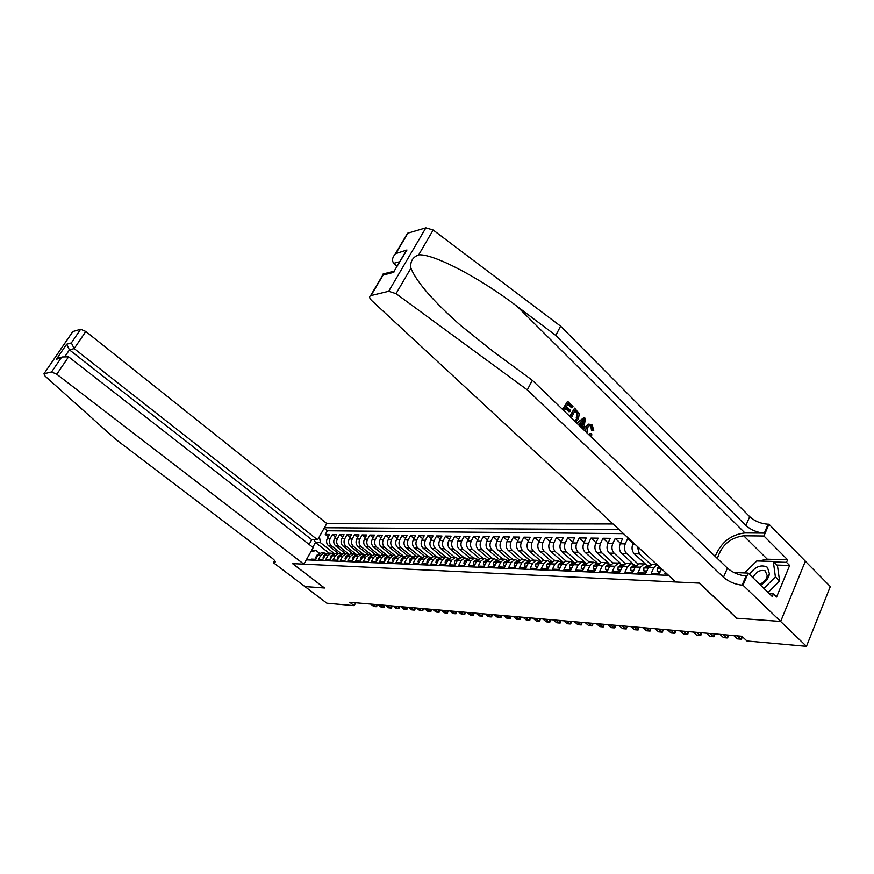 <?xml version="1.0" encoding="UTF-8"?>
<svg xmlns="http://www.w3.org/2000/svg" width="874" height="874" viewBox="0 0 874 874"><rect width="100%" height="100%" fill="white"/><g stroke="black" fill="none" stroke-linecap="round" stroke-linejoin="round"><path stroke-width="1.31" d="M613.056 523.974L326.778 523.504L85.805 331.464L74.17 348.606L69.439 349.873L65.266 356.013M805.336 561.239L830.3 586.563L806.462 646.323L780.591 621.436L736.618 618.213L699.189 583.111L292.648 563.632L324.527 588.005L304.95 586.574L326.865 603.191L354.178 605.649L355.74 602.776M310.893 560.026L311.417 559.098L315.656 559.273L317.918 555.219L320.769 555.329L324.046 552.947L326.789 553.657M320.769 555.329L318.497 559.393L322.801 559.568L325.073 555.493L327.969 555.591L331.268 553.198L334.043 553.93M327.969 555.591L325.685 559.688L330.055 559.873L332.339 555.755L335.288 555.864L338.588 553.45L341.406 554.203M335.288 555.864L332.994 559.994L337.43 560.179L339.735 556.028L342.717 556.148L346.038 553.701L348.89 554.487M342.717 556.148L340.423 560.31L344.935 560.496L347.24 556.312L350.277 556.421L353.609 553.963L356.505 554.772M350.277 556.421L347.961 560.616L352.55 560.813L354.866 556.596L357.958 556.705L361.312 554.225L364.239 555.066M357.958 556.705L355.642 560.944L360.307 561.141L362.634 556.88L365.769 557L369.134 554.498L372.106 555.372M365.769 557L363.442 561.272L368.183 561.469L370.521 557.175L373.711 557.295L377.087 554.772L380.103 555.667M373.711 557.295L371.374 561.6L376.202 561.796L378.54 557.47L381.785 557.59L385.183 555.056L388.242 555.984M381.785 557.59L379.447 561.938L384.352 562.146L386.701 557.776L390.012 557.896L393.409 555.329L396.523 556.301M390.012 557.896L387.652 562.277L392.644 562.485L395.004 558.082L398.369 558.213L401.789 555.624L404.935 556.618M398.369 558.213L395.998 562.627L401.079 562.845L403.449 558.399L406.869 558.53L410.31 555.919L413.5 556.946M406.869 558.53L404.498 562.987L409.666 563.195L412.047 558.715L415.521 558.847L418.974 556.214L422.218 557.284M415.521 558.847L413.14 563.348L418.406 563.566L420.798 559.043L424.338 559.174L427.801 556.519L431.101 557.634M424.338 559.174L421.945 563.708L427.299 563.938L429.691 559.371L433.307 559.513L436.782 556.825L440.135 557.983M433.307 559.513L430.904 564.091L436.355 564.32L438.759 559.71L442.43 559.852L445.915 557.142L435.514 548.555C433.318 546.305 432.892 543.595 434.225 540.416L436.585 535.948L440.354 539.094M442.43 559.852L440.026 564.473L445.576 564.702L447.991 560.059L451.727 560.19L455.234 557.459L458.697 558.704M451.727 560.19L449.312 564.855L454.961 565.096L457.386 560.409L461.199 560.54L464.706 557.787L468.235 559.076M461.199 560.54L458.763 565.249L464.531 565.489L466.956 560.758L470.835 560.9L474.363 558.115L477.947 559.458M470.835 560.9L468.398 565.653L474.265 565.904L476.712 561.119L480.656 561.272L484.207 558.453L487.845 559.852M480.656 561.272L478.22 566.068L484.196 566.319L486.643 561.49L490.675 561.643L494.225 558.803L497.94 560.245M490.675 561.643L488.216 566.483L494.313 566.734L496.771 561.862L500.878 562.015L504.44 559.152L508.22 560.66M500.878 562.015L498.409 566.909L504.626 567.171L507.095 562.255L511.268 562.408L514.852 559.502L518.697 561.075M511.268 562.408L508.81 567.346L515.136 567.608L517.605 562.638L521.876 562.801L525.471 559.873L529.393 561.501M521.876 562.801L519.396 567.783L525.853 568.056L528.333 563.042L532.692 563.206L536.297 560.245L540.274 561.938L538.613 562.911L539.247 563.511M532.692 563.206L530.201 568.231L536.789 568.515L539.28 563.446L543.715 563.61L547.332 560.627L551.33 562.332M543.715 563.61L541.225 568.701L547.943 568.974L550.434 563.861L554.957 564.025L558.595 561.01L562.605 562.736M554.957 564.025L552.466 569.171L559.316 569.455L561.818 564.287L566.439 564.451L570.077 561.403L574.109 563.151M566.439 564.451L563.927 569.651L570.93 569.935L573.431 564.713L578.151 564.888L581.8 561.807L585.842 563.566M578.151 564.888L575.638 570.132L582.772 570.438L585.296 565.15L590.103 565.336L593.763 562.222L597.827 563.992M590.103 565.336L587.579 570.635L594.866 570.941L597.39 565.609L602.306 565.784L605.977 562.638L610.052 564.429M602.306 565.784L599.783 571.148L607.222 571.454L609.757 566.068L614.772 566.254L618.453 563.064L622.539 564.877M614.772 566.254L612.237 571.662L619.841 571.978L622.375 566.538L627.499 566.723L631.192 563.501L635.289 565.336M627.499 566.723L624.965 572.197L632.732 572.525L635.267 567.008L640.5 567.204L644.204 563.949L648.322 565.795M640.5 567.204L637.965 572.743L645.897 573.071L648.442 567.499L653.796 567.696L656.909 564.56M653.796 567.696L651.239 573.289L659.357 573.628L661.531 568.832M665.453 572.47L664.819 573.857L667.059 573.956M628.843 538.592L627.707 538.57L633.071 543.53M632.754 563.599L621.622 553.428C619.273 550.773 618.792 547.561 620.19 543.803L622.681 538.504L615.22 538.395L620.464 543.224M620.518 563.348L609.233 553.111C606.884 550.478 606.414 547.299 607.812 543.573L610.292 538.329L602.984 538.231L608.118 542.918M608.85 563.38L597.095 552.783C594.757 550.183 594.287 547.037 595.686 543.355L598.155 538.166L590.999 538.067L596.035 542.634M598.461 563.981L585.198 552.477C582.871 549.899 582.401 546.785 583.799 543.136L586.268 538.002L579.254 537.903L584.182 542.35M585.056 565.216L584.335 564.582L586.345 563.544L573.552 552.171C571.235 549.615 570.766 546.534 572.153 542.929L574.622 537.838L567.739 537.75L572.568 542.066M574.655 562.954L562.135 551.865C559.819 549.342 559.36 546.294 560.747 542.721L563.195 537.685L556.454 537.586L561.184 541.804M563.206 562.364L550.937 551.581C548.632 549.08 548.173 546.053 549.549 542.514L552.007 537.532L545.387 537.444L550.03 541.541M551.997 561.818L539.957 551.286C537.663 548.817 537.204 545.824 538.581 542.317L541.028 537.379L534.538 537.292L539.094 541.29M541.006 561.283L529.185 551.002C526.902 548.555 526.454 545.595 527.83 542.12L530.256 537.237L523.897 537.149L528.366 541.05M530.245 560.769L518.632 550.729C516.359 548.304 515.9 545.365 517.277 541.924L519.702 537.084L513.464 536.997L517.834 540.809M519.691 560.278L508.275 550.456C506.002 548.053 505.554 545.147 506.92 541.738L509.345 536.942L503.216 536.855L507.51 540.569M509.345 559.808L498.104 550.194C495.853 547.801 495.405 544.928 496.76 541.552L499.174 536.8L493.165 536.723L497.382 540.34M499.207 559.349L488.129 549.932C485.878 547.572 485.431 544.71 486.796 541.377L489.2 536.669L483.3 536.581L487.43 540.121M489.254 558.923L478.34 549.67C476.101 547.332 475.653 544.502 477.007 541.192L479.4 536.538L473.61 536.45L477.674 539.903M479.498 558.497L468.715 549.418C466.487 547.102 466.05 544.305 467.404 541.017L469.786 536.396L464.105 536.319L468.082 539.695M469.928 558.104L459.276 549.178C457.058 546.873 456.621 544.098 457.965 540.853L460.347 536.275L454.764 536.199L458.675 539.487M460.543 557.721L450.012 548.927C447.794 546.654 447.368 543.901 448.701 540.678L451.071 536.144L445.587 536.068L449.433 539.291M451.334 557.35L440.9 548.686C438.704 546.436 438.267 543.704 439.6 540.514L441.971 536.013L436.585 535.948M442.299 557.011L431.953 548.457C429.768 546.217 429.331 543.519 430.663 540.351L433.023 535.893L427.725 535.828L431.428 538.908M433.471 556.705L423.169 548.227C420.984 546.01 420.558 543.322 421.88 540.187L424.229 535.773L419.028 535.707L422.666 538.712M424.786 556.41L414.527 547.998C412.353 545.802 411.927 543.147 413.249 540.034L415.587 535.653L410.474 535.587L414.058 538.537M416.253 556.115L406.039 547.779C403.875 545.595 403.449 542.962 404.771 539.881L407.098 535.543L402.073 535.467L405.591 538.351M407.863 555.831L397.692 547.561C395.54 545.398 395.114 542.787 396.425 539.728L398.752 535.423L393.813 535.358L397.266 538.176M399.615 555.547L389.487 547.342C387.346 545.201 386.92 542.612 388.231 539.575L390.547 535.314L385.685 535.249L389.083 538.013M391.497 555.263L381.414 547.135C379.283 545.005 378.868 542.437 380.168 539.433L382.473 535.205L377.699 535.139L381.031 537.849M383.522 554.99L373.482 546.927C371.363 544.808 370.947 542.262 372.248 539.291L374.542 535.096L369.833 535.03L373.122 537.685M375.678 554.728L365.682 546.72C363.562 544.622 363.158 542.098 364.447 539.149L366.73 534.986L362.109 534.921L365.343 537.521M367.954 554.455L358.001 546.512C355.893 544.436 355.489 541.935 356.778 539.007L359.05 534.877L354.505 534.812L357.684 537.368M360.361 554.192L350.452 546.316C348.355 544.262 347.95 541.771 349.229 538.865L351.501 534.779L347.022 534.713L350.146 537.215M352.888 553.941L343.023 546.119C340.936 544.076 340.532 541.618 341.81 538.734L344.061 534.669L339.658 534.615L342.739 537.062M345.536 553.69L335.703 545.933C333.628 543.901 333.223 541.465 334.502 538.602L336.752 534.571L332.415 534.517L335.441 536.909M443.533 557.055L449.323 558.333M806.462 646.323L746.942 640.97L741.873 636.25L349.764 602.252L354.178 605.649M306.315 559.841L668.577 575.365M619.153 529.611L324.396 527.743M341.767 554.007L331.377 545.813C329.301 543.803 328.897 541.367 330.175 538.526L332.415 534.517M338.293 553.439L328.515 545.747L331.377 545.813M349.152 554.334L338.62 546.01C336.534 543.978 336.129 541.519 337.408 538.657L339.658 534.615M356.658 554.673L345.984 546.206C343.886 544.152 343.482 541.683 344.76 538.788L347.022 534.713M364.305 555.034L353.457 546.403C351.359 544.327 350.955 541.836 352.233 538.919L354.505 534.812M371.581 555.012L361.06 546.6C358.952 544.513 358.537 542 359.826 539.061L362.109 534.921M379.054 555.034L368.784 546.796C366.665 544.699 366.25 542.164 367.55 539.203L369.833 535.03M386.811 555.187L376.639 547.004C374.509 544.884 374.094 542.339 375.394 539.345L377.699 535.139M394.753 555.394L384.626 547.211C382.495 545.081 382.069 542.503 383.38 539.487L385.685 535.249M402.859 555.635L392.754 547.43C390.602 545.278 390.186 542.678 391.497 539.64L393.813 535.358M411.141 555.897L401.013 547.648C398.85 545.474 398.435 542.852 399.746 539.793L402.073 535.467M419.575 556.181L409.414 547.867C407.251 545.671 406.825 543.038 408.147 539.946L410.474 535.587M428.184 556.487L417.969 548.085C415.784 545.879 415.358 543.213 416.69 540.099L419.028 535.707M436.945 556.804L426.665 548.315C424.48 546.086 424.054 543.399 425.376 540.252L427.725 535.828M454.928 557.448L444.527 548.785C442.32 546.523 441.883 543.781 443.227 540.58L445.587 536.068M464.149 557.765L453.693 549.025C451.487 546.742 451.05 543.978 452.393 540.744L454.764 536.199M473.533 558.082L463.034 549.276C460.817 546.96 460.38 544.174 461.723 540.919L464.105 536.319M483.082 558.41L472.55 549.517C470.31 547.19 469.873 544.382 471.228 541.093L473.61 536.45M492.805 558.748L482.229 549.779C479.99 547.43 479.542 544.589 480.897 541.268L483.3 536.581M502.714 559.087L492.095 550.03C489.844 547.659 489.396 544.797 490.762 541.443L493.165 536.723M512.809 559.436L502.146 550.292C499.884 547.9 499.436 545.015 500.802 541.629L503.216 536.855M523.1 559.786L512.393 550.565C510.121 548.151 509.673 545.234 511.039 541.814L513.464 536.997M533.577 560.147L522.827 550.838C520.554 548.402 520.096 545.452 521.472 542L523.897 537.149M544.262 560.518L533.468 551.123C531.184 548.654 530.726 545.682 532.102 542.197L534.538 537.292M555.154 560.889L544.316 551.407C542.022 548.916 541.563 545.911 542.951 542.393L545.387 537.444M566.254 561.272L555.383 551.691C553.078 549.178 552.619 546.152 554.007 542.601L556.454 537.586M577.583 561.665L566.669 551.986C564.353 549.451 563.894 546.392 565.281 542.798L567.739 537.75M589.131 562.058L578.184 552.292C575.857 549.735 575.398 546.643 576.785 543.016L579.254 537.903M600.951 562.485L589.928 552.597C587.601 550.008 587.131 546.884 588.53 543.224L590.999 538.067M613.056 562.976L601.924 552.914C599.575 550.303 599.105 547.146 600.504 543.442L602.984 538.231M625.423 563.49L614.16 553.231C611.811 550.598 611.33 547.408 612.74 543.672L615.22 538.395M638.075 564.036L626.647 553.559C624.298 550.893 623.817 547.67 625.227 543.89L627.707 538.57M651.021 564.604L639.407 553.898L637.288 546.403M645.351 563.949L634.273 553.766L639.407 553.898M623.501 533.643L327.335 530.769L325.281 534.418L328.263 536.767M328.515 545.747C326.439 543.726 326.046 541.312 327.313 538.471L329.553 534.473L325.281 534.418M633.41 542.809L632.842 544.032C631.432 547.834 631.913 551.079 634.273 553.766M311.647 550.38L315.973 550.522L319.666 553.395M329.05 553.122L315.503 542.503L312.794 547.299M334.502 553.679L320.408 542.623L315.503 542.503L313.984 539.739M653.534 564.276L652.157 564.222L648.442 567.499M640.347 563.817L638.97 563.774L635.267 567.008M627.445 563.38L626.068 563.326L622.375 566.538M614.804 562.943L613.439 562.9L609.757 566.068M602.426 562.517L601.061 562.474L597.39 565.609M590.311 562.102L588.956 562.058L585.296 565.15M578.435 561.687L577.08 561.643L573.431 564.713M566.811 561.294L565.456 561.25L561.818 564.287L560.988 564.451L561.021 563.73L562.747 562.736L561.294 562.659M555.405 560.9L554.061 560.857L550.434 563.861M544.229 560.518L542.885 560.474L539.28 563.446L538.613 562.911M533.271 560.136L531.938 560.092L528.333 563.042L527.732 562.506L528.289 563.14M522.532 559.775L521.199 559.721L517.605 562.638M511.989 559.404L510.667 559.36L507.095 562.255M501.654 559.054L500.332 559.01L496.771 561.862M491.516 558.704L490.194 558.661L486.643 561.49M481.563 558.366L480.241 558.322L476.712 561.119M471.785 558.027L470.485 557.983L466.956 560.758M462.204 557.699L460.893 557.656L457.386 560.409M452.787 557.372L451.487 557.328L447.991 560.059M442.244 557.011L438.759 559.71M434.454 556.749L433.165 556.694L429.691 559.371M425.529 556.432L424.251 556.388L420.798 559.043M416.767 556.137L415.489 556.093L412.047 558.715M408.147 555.842L406.88 555.798L403.449 558.399M399.68 555.547L398.424 555.503L395.004 558.082M391.366 555.263L390.099 555.219L386.701 557.776M383.183 554.979L381.927 554.935L378.54 557.47M375.143 554.706L373.886 554.662L370.849 556.64M367.233 554.433L365.988 554.389L362.634 556.88M359.454 554.171L358.22 554.127L354.866 556.596M351.807 553.898L350.572 553.865L347.24 556.312M345.154 553.93L343.045 553.603L339.735 556.028M337.725 553.668L335.649 553.351L332.339 555.755M330.416 553.406L328.362 553.1L325.073 555.493M327.335 530.769L324.123 528.224M319.414 536.581L320.408 542.623M323.216 553.155L321.195 552.849L317.918 555.219M315.973 550.522L310.849 551.8M760.577 585.154C765.427 582.434 768.388 578.708 769.459 573.978L767.459 567.313C761.188 564.178 755.191 566.527 749.466 574.36M759.582 584.203L761.025 583.624C764.433 581.778 766.509 579.2 767.274 575.9L765.231 570.853C760.118 569.487 755.999 571.76 752.896 577.692M744.866 572.951L756.764 560.955L773.304 561.436L777.456 565.576L779.586 581.013L768.137 592.506M773.304 561.436L775.391 576.873L763.92 588.41M779.586 581.013L775.391 576.873M565.544 408.529L568.843 411.709L569.979 411.599L565.948 407.71L564.254 411.053M567.783 404.094L571.563 407.754L572.415 407.666L568.1 403.482L566.538 406.552L570.569 410.452L569.979 411.599M563.173 410.004L567.597 401.286L562.561 409.414M570.263 416.832L574.655 408.125L569.64 416.232M589.961 433.646L588.857 434.662L591.075 433.559L589.961 433.646M592.55 430.008L591.676 426.151L590.846 426.217L591.469 430.095L593.752 430.729L591.469 430.095M588.803 424.098L585.209 426.829L586.356 426.731L588.803 424.098L592.299 425.059L593.752 430.729M406.519 235.488L407.492 233.282L425.889 227.841L433.165 230.026L560.605 326.166L555.766 335.43L745.872 525.503C751.072 530.059 757.212 532.594 764.302 533.096L744.932 532.943C730.97 534.527 721.061 542.339 715.194 556.377M555.766 335.43L517.342 306.566C480.602 278.336 433.777 253.558 418.679 254.858C412.626 257.164 410.037 261.599 410.911 268.176C416.374 281.789 432.98 300.918 460.74 325.554L493.1 351.424L532.321 380.299L727.419 568.155C732.729 572.667 738.934 575.289 746.025 576.01L742.124 585.165L742.987 585.209L780.668 621.447L736.848 618.235L699.408 583.122L675.733 581.986L371.767 300.634C369.429 298.274 369.036 296.625 370.598 295.663L388.679 291.293L425.889 227.841M577.233 423.54L584.193 417.39L576.818 423.136M579.145 423.857L581.887 426.501L581.756 427.899M560.605 326.166L749.695 516.676C754.874 521.243 761.003 523.766 768.082 524.225L768.945 524.225L805.358 561.184L780.668 621.447M532.321 380.299L527.306 389.891L723.475 577.255C728.807 581.767 735.023 584.411 742.124 585.165M410.911 268.176L396.042 293.664L527.306 389.891M758.501 561.01L767.296 559.196L787.594 559.753L786.513 562.343L773.84 561.971M769.36 593.697L773.403 593.916L776.582 597.008L789.637 565.467L786.513 562.343M773.403 593.916L772.299 596.56L748.144 573.082L742.987 585.209M768.945 524.225L763.942 536.002L743.708 535.784C730.314 537.597 721.542 545.168 717.39 558.497M787.594 559.753L763.942 536.002M396.993 266.352L393.803 263.293C391.683 260.758 392.207 257.579 395.398 253.733L406.956 249.997L403.427 255.416M733.887 572.525L748.144 573.082M396.042 293.664L388.679 291.293M744.561 572.94L754.896 562.834M789.637 565.467L776.953 565.063M406.956 249.997L394.458 270.656M393.835 272.317L383.107 275.081L383.074 274.021L384.593 273.628M588.781 434.662L589.83 434.597M591.676 426.151L589.371 425.518L587.415 427.757L586.935 432.881M585.372 431.385L586.356 426.731M591.075 433.559L591.96 434.902L590.332 436.159M582.576 428.686L582.958 426.403L579.735 423.3L578.337 424.611M584.193 417.39L585.394 418.548L583.668 429.746M582.794 420.449L580.642 422.459L583.22 424.95L584.225 419.116L582.794 420.449M582.958 426.403L581.887 426.501M583.788 421.629L582.707 421.716L582.248 424.01M574.655 408.125L579.265 413.872L578.413 419.094L575.627 422M573.912 420.339L575.289 420.438L577.353 418.034L577.834 413.227L575.147 410.321L571.345 417.87M577.353 418.034L576.206 418.133L576.96 413.315L577.834 413.227M576.687 411.807L575.835 411.894L576.96 413.315M574.841 410.922L575.835 411.894M567.597 401.286L572.994 406.519L572.415 407.666M309.112 544.426L311.778 539.695L317.601 539.815L74.17 348.606L71.351 342.914L80.659 329.258L72.892 331.53L43.951 373.799L45.12 376.148L115.565 439.229L271.967 558.06C274.928 560.42 275.878 561.927 274.807 562.605L273.442 562.714L304.917 586.574L324.451 587.951M317.601 539.815L326.778 523.504M324.429 588.005L292.55 563.632L303.879 564.167L56.766 374.247L51.588 371.953L44.061 373.755M273.442 562.714L274.654 560.595M303.879 564.167L313.198 547.616L68.598 356.821L56.766 374.247M80.659 329.258L85.805 331.464M311.778 539.695L69.439 349.873L66.664 344.214L71.351 342.914M51.588 371.953L61.06 358.034L62.48 356.963L68.598 356.821M61.06 358.034L56.417 359.225L62.032 357.248M737.252 635.846L740.835 639.167L737.328 638.85L733.756 635.551M742.288 636.633L741.534 639.113L740.835 639.167L742.004 636.37M660.296 571.552L657.172 571.421L657.215 568.308L658.93 566.428M657.172 571.421L659.761 572.743M723.377 634.644L726.939 637.933L723.519 637.627L719.947 634.349M660.263 567.674L660.842 568.209M728.446 635.081L727.671 637.889L726.939 637.933L728.162 635.059M646.836 571.006L643.832 570.886L643.898 567.881L647.044 565.729M643.832 570.886L646.301 572.197M709.786 633.464L713.337 636.72L709.983 636.425L706.432 633.18M649.513 565.806L647.066 566.887L647.077 567.652L648.847 566.734M714.845 633.912L714.091 636.676L713.337 636.72L714.561 633.879M633.672 570.482L630.788 570.361L630.875 567.324L634.011 565.26M630.788 570.361L633.126 571.651M696.469 632.317L700.019 635.529L696.731 635.245L693.191 632.033M636.338 565.336L633.978 566.407L633.989 567.171L635.562 566.428M701.538 632.754L700.784 635.496L700.019 635.529L701.232 632.721M620.78 569.968L618.005 569.859L618.126 566.844L621.25 564.801M618.005 569.859L620.234 571.126M683.435 631.181L686.975 634.371L683.752 634.087L680.212 630.908M623.446 564.866L621.174 565.937L621.174 566.691L622.583 566.123M688.494 631.618L687.751 634.338L686.975 634.371L688.188 631.596M608.162 569.466L605.496 569.356L605.638 566.374L608.763 564.353M605.496 569.356L607.627 570.602M670.664 630.078L674.193 633.235L671.035 632.951L667.507 629.804M610.828 564.418L608.643 565.478L608.632 566.221L609.899 565.762M675.711 630.515L674.99 633.202L674.193 633.235L675.405 630.493M595.806 568.963L593.249 568.865L593.413 565.915L596.527 563.916M593.249 568.865L595.27 570.099M658.144 628.996L661.673 632.12L658.57 631.847L655.052 628.723M595.817 563.927L598.111 564.003L596.363 565.03L596.352 565.762L597.499 565.402M663.191 629.433L662.481 632.088L661.673 632.12L662.874 629.4M583.701 568.482L581.254 568.384L581.439 565.467L584.542 563.49M581.254 568.384L583.166 569.608M645.875 627.925L649.393 631.028L646.356 630.755L642.849 627.663M584.335 564.582L584.324 565.314L585.361 565.019M650.922 628.362L650.212 630.995L649.393 631.028L650.595 628.34M571.858 568.002L569.498 567.914L569.706 565.03L572.798 563.074M569.498 567.914L571.323 569.116M633.858 626.887L637.354 629.957L634.382 629.695L630.886 626.625M574.48 563.129L572.557 564.156L572.536 564.877L573.464 564.648M638.883 627.324L638.195 629.925L637.354 629.957L638.555 627.292M560.245 567.543L557.983 567.444L558.213 564.593L560.584 562.659M557.983 567.444L559.71 568.635M622.059 625.86L625.555 628.909L622.638 628.646L619.153 625.609M627.084 626.297L626.396 628.887L625.555 628.909L626.756 626.265M548.861 567.084L546.698 566.997L546.938 564.167L550.008 562.255M546.698 566.997L548.337 568.176M610.5 624.855L613.974 627.882L611.123 627.619L607.638 624.615M549.702 563.315L549.659 564.025L550.423 563.883L549.702 563.315L551.428 562.332L549.309 562.255M615.514 625.292L614.837 627.849L613.974 627.882L615.176 625.271M537.707 566.636L535.631 566.56L535.893 563.752L538.952 561.862M535.631 566.56L537.182 567.718M599.16 623.872L602.623 626.866L599.815 626.614L596.352 623.632M604.163 624.309L603.497 626.844L602.623 626.866L603.825 624.276M526.771 566.199L524.782 566.123L525.066 563.348L528.115 561.479M524.782 566.123L526.246 567.27M588.027 622.911L591.49 625.871L588.737 625.631L585.274 622.67M529.327 561.567L527.732 562.506M593.031 623.348L592.364 625.86L591.49 625.871L592.681 623.315M516.053 565.773L514.141 565.697L514.436 562.954L517.474 561.097M514.141 565.697L515.529 566.822M577.113 621.96L580.554 624.899L577.856 624.659L574.415 621.731M518.577 561.206L517.069 562.124L517.55 562.769M582.095 622.397L581.45 624.888L580.554 624.899L581.745 622.364M505.533 565.347L503.708 565.27L504.025 562.561L507.051 560.726M566.396 621.032L569.826 623.949L567.171 623.719L563.741 620.802M508.034 560.846L506.614 561.731L507.018 562.408M571.378 621.469L570.733 623.938L569.826 623.949L571.017 621.436M503.708 565.27L505.019 566.385M495.219 564.932L493.471 564.866L493.799 562.179L496.814 560.354M555.875 620.125L559.294 623.009L556.694 622.78L553.275 619.895M497.688 560.507L496.356 561.359L496.683 562.037M560.846 620.551L560.212 622.998L559.294 623.009L560.485 620.529M493.471 564.866L494.728 565.926M485.103 564.528L483.431 564.462L483.77 561.796L486.774 559.994M545.551 619.229L548.959 622.091L546.403 621.862L542.994 619.011M487.539 560.168L486.283 560.988L486.545 561.676M550.511 619.655L549.877 622.08L548.959 622.091L550.139 619.622M483.431 564.462L484.622 565.467M475.172 564.134L473.566 564.069L473.927 561.425L476.92 559.644M535.412 618.355L538.81 621.185L536.297 620.966L532.9 618.136M477.575 559.841L476.603 561.316M540.351 618.781L539.739 621.174L538.81 621.185L539.99 618.748M473.566 564.069L474.713 565.03M465.427 563.741L463.897 563.675L464.258 561.064L467.24 559.294M525.449 617.492L528.836 620.3L526.377 620.081L522.991 617.273M467.798 559.524L466.858 560.966M530.387 617.918L529.775 620.289L528.836 620.3L530.015 617.885M463.897 563.675L464.99 564.593M455.857 563.359L454.393 563.304L454.775 560.715L457.747 558.956M515.671 616.64L519.047 619.426L516.621 619.218L513.257 616.432M458.184 559.207L457.277 560.616M520.587 617.066L519.986 619.426L519.047 619.426L520.216 617.033M454.393 563.304L455.441 564.167M446.472 562.976L445.074 562.922L445.456 560.365L448.417 558.628M506.057 615.809L509.422 618.574L507.04 618.366L503.686 615.602M448.755 558.912L447.881 560.267M510.973 616.236L510.372 618.563L509.422 618.574L510.591 616.203M445.074 562.922L446.068 563.752M437.24 562.616L435.908 562.561L436.312 560.016L439.261 558.3M496.618 614.99L499.972 617.732L497.634 617.525L494.291 614.783M439.491 558.617L438.65 559.917M501.512 615.416L500.922 617.732L499.972 617.732L501.141 615.383M435.908 562.561L436.858 563.348M428.184 562.244L426.916 562.201L427.331 559.677L430.259 557.973M487.342 614.182L490.675 616.902L488.38 616.705L485.048 613.985M430.39 558.333L429.593 559.568M492.226 614.608L491.647 616.902L490.675 616.902L491.844 614.575M426.916 562.201L427.823 562.943M419.291 561.895L418.078 561.84L418.504 559.349L421.421 557.667M478.231 613.395L481.552 616.094L479.291 615.897L475.969 613.198M421.443 558.06L420.667 559.218M483.093 613.81L482.514 616.094L481.552 616.094L482.71 613.777M418.078 561.84L418.941 562.55M410.551 561.545L409.393 561.501L409.83 559.021L412.736 557.35M469.262 612.619L472.572 615.296L470.354 615.099L467.044 612.423M412.648 557.798L411.938 558.879M474.112 613.035L473.544 615.296L472.572 615.296L473.73 613.002M409.393 561.501L410.212 562.168M401.964 561.195L400.86 561.152L401.308 558.704L404.203 557.044M460.445 611.855L463.744 614.509L461.57 614.313L458.271 611.658M404.007 557.546L403.373 558.552M465.296 612.27L464.728 614.509L463.744 614.509L464.902 612.237M400.86 561.152L401.647 561.785M393.519 560.857L392.47 560.813L392.929 558.388L395.813 556.749M451.782 611.101L455.07 613.734L452.929 613.548L449.64 610.915M395.507 557.306L394.939 558.213M456.61 611.516L456.053 613.734L455.07 613.734L456.217 611.483M392.47 560.813L393.213 561.425M385.226 560.529L384.221 560.485L384.691 558.082L387.564 556.454M443.26 610.358L446.538 612.98L444.429 612.794L441.151 610.183M387.149 557.066L386.647 557.874M448.078 610.773L447.521 612.98L446.538 612.98L447.685 610.74M384.221 560.485L384.931 561.053M377.065 560.201L376.126 560.168L376.596 557.776L379.458 556.159M434.881 609.637L438.147 612.237L436.071 612.051L432.816 609.451M378.934 556.847L378.508 557.536M439.677 610.052L439.141 612.237L438.147 612.237L439.283 610.019M376.126 560.168L376.792 560.704M369.047 559.884L368.151 559.841L368.631 557.481L371.494 555.875M426.643 608.916L429.888 611.494L427.845 611.319L424.6 608.741M431.417 609.331L430.882 611.505L429.888 611.494L431.024 609.298M368.151 559.841L368.795 560.354M361.17 559.568L360.317 559.535L360.809 557.186L362.994 555.591M418.526 608.217L421.76 610.773L419.749 610.598L416.527 608.042M423.3 608.632L422.765 610.784L421.76 610.773L422.896 608.599M360.317 559.535L360.918 560.005M353.413 559.251L352.604 559.218L353.107 556.891L355.292 555.318M410.551 607.528L413.773 610.063L411.796 609.888L408.573 607.354M415.303 607.933L414.779 610.074L413.773 610.063L414.899 607.9M352.604 559.218L353.183 559.677M345.787 558.945L345.022 558.912L345.536 556.607L348.213 555.034M402.696 606.84L405.907 609.364L403.952 609.189L400.751 606.676M407.437 607.255L406.913 609.375L405.907 609.364L407.033 607.222M345.022 558.912L345.569 559.338M338.282 558.65L337.572 558.617L338.085 556.334L340.696 554.761M394.972 606.174L398.162 608.675L396.25 608.501L393.049 606.01M399.691 606.589L399.178 608.686L398.162 608.675L399.287 606.545M330.896 558.355L330.23 558.322L330.754 556.05L333.311 554.498M387.357 605.518L390.536 607.998L388.657 607.823L385.478 605.354M392.065 605.922L391.552 608.009L390.536 607.998L391.661 605.89M323.642 558.06L323.009 558.038L323.533 555.788L326.035 554.247M379.873 604.863L383.041 607.332L381.184 607.168L378.016 604.71M384.56 605.267L384.057 607.343L383.041 607.332L384.156 605.234M316.486 557.776L315.896 557.754L316.432 555.514L318.879 553.985M372.499 604.229L375.656 606.676L373.821 606.512L370.674 604.065M377.164 604.633L376.672 606.676L375.656 606.676L376.76 604.6M335.703 545.933L338.62 546.01M343.023 546.119L345.984 546.206M350.452 546.316L353.457 546.403M358.001 546.512L361.06 546.6M365.682 546.72L368.784 546.796M373.482 546.927L376.639 547.004M381.414 547.135L384.626 547.211M389.487 547.342L392.754 547.43M397.692 547.561L401.013 547.648M406.039 547.779L409.414 547.867M414.527 547.998L417.969 548.085M423.169 548.227L426.665 548.315M431.953 548.457L435.514 548.555M440.9 548.686L444.527 548.785M450.012 548.927L453.693 549.025M459.276 549.178L463.034 549.276M468.715 549.418L472.55 549.517M478.34 549.67L482.229 549.779M488.129 549.932L492.095 550.03M498.104 550.194L502.146 550.292M508.275 550.456L512.393 550.565M518.632 550.729L522.827 550.838M529.185 551.002L533.468 551.123M539.957 551.286L544.316 551.407M550.937 551.581L555.383 551.691M562.135 551.865L566.669 551.986M573.552 552.171L578.184 552.292M585.198 552.477L589.928 552.597M597.095 552.783L601.924 552.914M609.233 553.111L614.16 553.231M621.622 553.428L626.647 553.559M327.313 538.471L330.175 538.526M334.502 538.602L337.408 538.657M341.81 538.734L344.76 538.788M349.229 538.865L352.233 538.919M356.778 539.007L359.826 539.061M364.447 539.149L367.55 539.203M372.248 539.291L375.394 539.345M380.168 539.433L383.38 539.487M388.231 539.575L391.497 539.64M396.425 539.728L399.746 539.793M404.771 539.881L408.147 539.946M413.249 540.034L416.69 540.099M421.88 540.187L425.376 540.252M430.663 540.351L434.225 540.416M439.6 540.514L443.227 540.58M448.701 540.678L452.393 540.744M457.965 540.853L461.723 540.919M467.404 541.017L471.228 541.093M477.007 541.192L480.897 541.268M486.796 541.377L490.762 541.443M496.76 541.552L500.802 541.629M506.92 541.738L511.039 541.814M517.277 541.924L521.472 542M527.83 542.12L532.102 542.197M538.581 542.317L542.951 542.393M549.549 542.514L554.007 542.601M560.747 542.721L565.281 542.798M572.153 542.929L576.785 543.016M583.799 543.136L588.53 543.224M595.686 543.355L600.504 543.442M607.812 543.573L612.74 543.672M620.19 543.803L625.227 543.89M632.842 544.032L634.764 544.065M517.342 306.566L744.932 532.943M727.419 568.155L723.475 577.255M745.872 525.503L749.695 516.676M407.918 233.118L396.173 252.979M383.107 275.081L371.013 295.521M433.165 230.026L418.679 254.858M764.302 533.096L768.082 524.225M767.296 559.196L743.708 535.784M399.724 261.719L393.803 263.293M56.417 359.225L66.664 344.214M274.862 560.879L273.802 562.725M657.215 568.384L661.203 568.537M643.898 567.881L648.191 568.045M647.831 567.587L647.066 566.887M630.875 567.401L635.016 567.554M634.732 567.095L633.978 566.407M618.126 566.92L622.124 567.073M621.917 566.614L621.174 565.937M605.638 566.45L609.506 566.592M609.375 566.134L608.643 565.478M593.413 565.991L597.15 566.134M597.084 565.675L596.363 565.03M581.439 565.533L585.045 565.675M569.706 565.096L573.191 565.227M573.257 564.779L572.557 564.156M558.202 564.67L561.578 564.79M561.709 564.342L561.021 563.73M546.938 564.243L550.194 564.364M535.893 563.828L539.029 563.949M525.056 563.413L528.093 563.533M514.436 563.02L517.364 563.129M517.627 562.594L517.069 562.124M504.014 562.627L506.844 562.736M493.788 562.244L496.53 562.343M483.759 561.862L486.403 561.96M473.916 561.49L476.472 561.589M464.258 561.13L466.716 561.228M454.764 560.769L457.146 560.868M445.456 560.42L447.75 560.507M436.301 560.081L438.519 560.168M427.32 559.742L429.462 559.819M418.493 559.415L420.558 559.491M409.819 559.087L411.807 559.163M401.297 558.759L403.22 558.836M392.918 558.453L394.775 558.519M384.68 558.136L386.472 558.202M376.585 557.831L378.311 557.896M368.62 557.536L370.292 557.601M360.798 557.241L362.404 557.306M353.096 556.957L354.647 557.011M345.525 556.662L347.011 556.727M338.074 556.388L339.505 556.443M330.733 556.115L332.12 556.159M323.522 555.842L324.855 555.886M316.421 555.569L317.699 555.624M652.157 564.222L656.713 564.386M638.97 563.774L644.204 563.949M626.068 563.326L631.192 563.501M613.439 562.9L618.453 563.064M601.061 562.474L605.977 562.638M588.956 562.058L593.763 562.222M577.08 561.643L581.8 561.807M565.456 561.25L570.077 561.403M554.061 560.857L558.595 561.01M542.885 560.474L547.332 560.627M531.938 560.092L536.297 560.245M521.199 559.721L525.471 559.873M510.667 559.36L514.852 559.502M500.332 559.01L504.44 559.152M490.194 558.661L494.225 558.803M480.241 558.322L484.207 558.453M470.485 557.983L474.363 558.115M460.893 557.656L464.706 557.787M451.487 557.328L455.234 557.459M433.165 556.694L436.782 556.825M424.251 556.388L427.801 556.519M415.489 556.093L418.974 556.214M406.88 555.798L410.31 555.919M398.424 555.503L401.789 555.624M390.099 555.219L393.409 555.329M381.927 554.935L385.183 555.056M373.886 554.662L377.087 554.772M365.988 554.389L369.134 554.498M358.22 554.127L361.312 554.225M350.572 553.865L353.609 553.963M343.045 553.603L346.038 553.701M335.649 553.351L338.588 553.45M328.362 553.1L331.268 553.198M321.195 552.849L324.046 552.947M767.274 575.9L769.459 573.978M761.025 583.624L760.424 585.012M407.492 233.282L395.398 253.733M393.759 271.847L406.17 250.762M383.074 274.021L393.781 271.257M383.041 274.622L370.598 295.663M574.371 420.525L575.289 420.438M275.266 561.807L274.807 562.605M43.951 373.799L72.771 331.585M57.815 358.165L62.48 356.963M648.836 565.817L646.323 565.729M635.748 565.347L633.289 565.26M622.944 564.888L620.54 564.801M610.402 564.44L608.042 564.364M586.083 563.577L583.832 563.49M574.305 563.151L572.088 563.074M540.296 561.938L538.253 561.862M529.349 561.545L527.415 561.479M518.621 561.163L516.785 561.097M508.1 560.78L506.352 560.726M497.776 560.42L496.126 560.354M487.648 560.048L486.086 559.994M477.707 559.699L476.232 559.644M467.951 559.349L466.563 559.294M458.38 559.01L457.069 558.956M448.974 558.672L447.739 558.628M439.742 558.344L438.584 558.3M430.674 558.016L429.593 557.973M421.771 557.699L420.755 557.667M413.02 557.383L412.069 557.35M404.422 557.077L403.537 557.044M395.966 556.771L395.157 556.749M387.663 556.476L386.909 556.454M379.502 556.181L378.803 556.159M371.472 555.897L370.838 555.875"/></g></svg>
